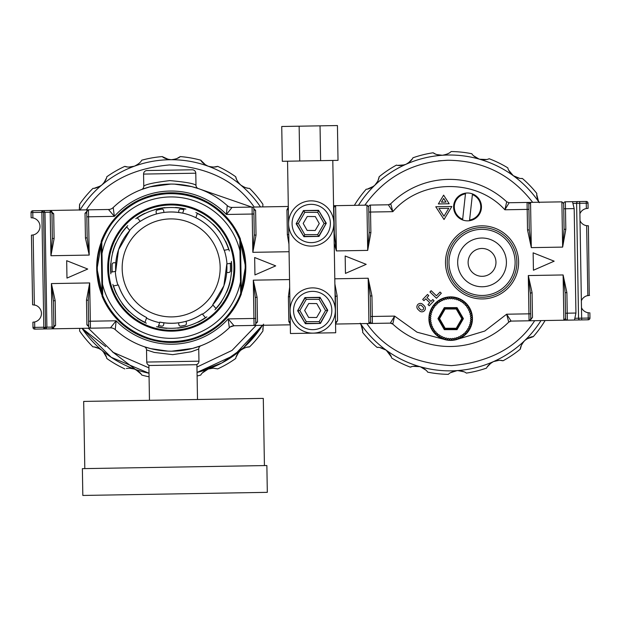 <?xml version="1.0" encoding="UTF-8"?>
<svg xmlns="http://www.w3.org/2000/svg" width="621" height="621" viewBox="0 0 621 621"><rect width="100%" height="100%" fill="white"/><g stroke="black" fill="none" stroke-linecap="round" stroke-linejoin="round"><path stroke-width="0.93" d="M113.177 207.561A83.556 83.556 0 0 1 113.201 207.538A83.556 83.556 0 0 1 227.263 205.613A6.963 6.963 0 0 0 232.044 207.414L226.401 214.47L227.263 205.613A83.556 83.556 0 0 0 191.229 186.494L191.175 186.479A6.963 6.963 0 0 0 191.206 186.486A3.485 3.485 0 0 1 191.229 186.494L191.229 186.494A83.556 83.556 0 0 1 198.34 188.582A3.485 3.485 0 0 0 198.34 188.582A83.556 83.556 0 0 1 227.263 205.613A83.556 83.556 0 0 1 227.278 205.636M229.343 327.694A83.556 83.556 0 0 1 229.32 327.717A83.556 83.556 0 0 1 193.946 348.047L193.946 348.047A83.556 83.556 0 0 0 229.32 327.717A83.556 83.556 0 0 1 115.258 329.642A6.963 6.963 0 0 0 110.476 327.849L84.712 328.284M149.296 348.249L149.296 348.249A83.556 83.556 0 0 1 115.234 329.619M85.45 238.053A1.739 0.66 179 0 0 87.181 237.362L89.214 255.084L85.45 238.053L85.03 213.244L88.454 209.828L108.481 209.494A6.963 6.963 0 0 0 113.201 207.538A83.556 83.556 0 0 1 148.566 187.216L148.59 187.208A6.963 6.963 0 0 0 148.621 187.2L148.566 187.216A3.485 3.485 0 0 1 148.59 187.208M43.548 212.11L41.871 212.359L41.848 210.612L42.43 210.713M31.05 212.537A1.739 1.739 0 0 1 32.758 210.767L32.789 212.506L31.05 212.537L31.135 217.761L32.882 217.909A8.702 8.702 0 0 1 33.169 234.963L31.43 235.165L32.602 304.787L35.576 305.253M150.274 365.482A3.485 3.485 0 0 1 146.735 362.059L198.953 361.181A3.485 3.485 0 0 1 196.733 364.48A3.485 3.485 0 0 0 198.953 361.181L198.743 349.033L191.144 351.789L172.754 354.653L154.225 352.418L146.533 349.91A3.485 3.485 0 0 0 144.188 346.681L144.181 346.673A83.556 83.556 0 0 1 115.258 329.642L115.258 329.642A6.963 6.963 89 0 0 110.476 327.849L52.156 328.827L53.872 327.057A1.739 1.739 0 0 1 52.156 328.827L52.133 327.088L46.909 327.182L44.976 212.304L43.586 210.589L50.161 210.472L53.701 213.771L54.12 238.58L50.93 255.728L52.366 237.952A1.739 0.66 179 0 0 54.12 238.58M146.991 170.542L169.618 170.162L146.991 170.542A3.485 3.485 0 0 0 143.567 174.082A3.485 3.485 0 0 1 146.991 170.542M169.618 170.162L192.246 169.781A3.485 3.485 0 0 1 195.786 173.205L143.567 174.082L143.769 186.23C145.283 184.429 153.954 182.551 169.789 180.602C185.695 182.023 194.427 183.599 195.988 185.345A3.485 3.485 0 0 0 198.332 188.582L191.742 186.618L174.648 184.142M53.437 301.301L53.872 327.057L52.133 327.088L51.396 283.58L55.168 300.611A1.739 0.66 -1 0 0 53.437 301.301L51.396 283.58L89.688 282.935L88.244 300.711L88.679 326.475L88.244 300.711A1.739 0.66 -1 0 0 86.498 300.083L89.688 282.935L90.332 321.22L116.119 320.785L115.258 329.642A6.963 6.963 0 0 0 110.476 327.849L116.119 320.785A76.593 76.593 0 0 0 228.163 318.899L234.039 325.769A6.963 6.963 0 0 0 229.32 327.717L228.163 318.899L253.942 318.464L253.298 280.172L257.071 297.211A1.739 0.66 -1 0 0 255.34 297.894L255.774 323.657L255.689 318.441L253.942 318.464L254.059 325.427L290.302 324.822M33.169 234.963L34.349 304.934A8.702 8.702 0 0 1 34.636 321.981L32.897 322.19L32.983 327.414L34.729 327.383L34.753 329.122L43.843 328.967L43.812 327.228L45.465 327.593M260.502 206.933A107.93 107.93 0 0 0 80.769 208.803A107.93 107.93 0 0 0 80.024 209.976A107.93 107.93 0 0 1 101.883 184.949L103.823 182.978M80.381 209.968L86.335 209.867C103.435 183.35 131.163 168.376 169.525 164.938C207.988 167.08 236.205 181.115 254.183 207.041L257.808 206.979M262.497 325.288A107.93 107.93 0 0 1 197.051 372.429L234.334 355.196L262.497 325.288L243.657 347.675L221.914 362.936L197.051 372.421M149.009 373.237A107.93 107.93 0 0 1 82.019 328.33L111.167 357.269L149.009 373.244M234.785 266.556A63.536 63.536 0 0 1 172.327 331.156A63.536 63.536 0 0 1 107.728 268.699A63.536 63.536 0 0 1 170.185 204.099A63.536 63.536 0 0 1 234.785 266.556M101.176 241.336A74.854 74.854 0 0 1 240.42 238.992L241.344 293.919A74.854 74.854 0 0 1 102.1 296.271L101.176 241.336L101.782 241.445A74.248 74.248 0 0 1 239.815 239.116L240.42 238.992M262.14 325.295L234.039 325.769A6.963 6.963 0 0 0 229.32 327.717L229.32 327.717A6.963 6.963 0 0 1 234.039 325.769L230.337 326.902M144.32 346.728L150.779 348.637L167.872 351.121M171.807 351.183L192.611 348.412L200.987 345.718A3.485 3.485 0 0 0 198.743 349.033M151.33 348.777L151.291 348.769A3.485 3.485 0 0 1 151.291 348.769L151.338 348.777A6.963 6.963 0 0 0 151.307 348.769A83.556 83.556 0 0 0 193.915 348.055L193.946 348.047M46.886 328.92L43.843 328.967L45.496 327.205L46.909 327.182L45.581 328.944L52.156 328.827L55.579 325.42A1.739 1.615 -1 0 0 53.872 327.057M254.183 207.041L288.307 206.467M87.46 210.162L88.454 209.828L86.746 211.598L86.831 216.822L86.746 211.598A1.739 1.739 0 0 1 88.454 209.828L86.335 209.867M198.2 188.536L198.332 188.582A3.485 3.485 0 0 1 195.988 185.345L195.786 173.205A3.485 3.485 0 0 0 192.246 169.781L189.475 169.828M34.388 234.598L33.689 234.831M45.496 327.205L43.563 212.328L41.848 210.612L32.758 210.767M34.753 329.122A1.739 1.739 0 0 1 32.983 327.414A1.739 1.739 0 0 0 33.813 328.866M41.848 210.612L43.586 210.589M232.044 207.414A6.963 6.963 0 0 1 227.263 205.613A83.556 83.556 0 0 0 113.201 207.538A83.556 83.556 0 0 1 148.566 187.216A83.556 83.556 0 0 0 113.201 207.538L113.201 207.538A6.963 6.963 0 0 1 108.481 209.494A6.963 6.963 0 0 0 113.201 207.538A83.556 83.556 0 0 1 227.263 205.613L227.263 205.613A6.963 6.963 89 0 0 232.044 207.414A6.963 6.963 0 0 1 227.263 205.613A6.963 6.963 0 0 0 232.044 207.414L252.072 207.072L252.188 214.035L253.927 214.004L253.842 208.788L254.268 234.552A1.739 0.66 179 0 0 256.023 235.173L252.832 252.328L252.188 214.035L226.401 214.47A76.593 76.593 0 0 0 114.357 216.356L108.481 209.494A6.963 6.963 89 0 0 113.201 207.538L114.357 216.356L88.57 216.791L88.454 209.828L50.161 210.472A1.739 1.739 0 0 1 51.931 212.188L52.366 237.952M43.843 328.967L45.581 328.944M170.713 184.072L149.909 186.843L141.534 189.537A3.485 3.485 0 0 0 143.769 186.23A3.485 3.485 0 0 1 141.534 189.537M241.344 293.919L240.731 293.818A74.248 74.248 0 0 1 102.706 296.139L97.023 268.885L101.782 241.445L102.706 296.139L102.1 296.271M151.291 348.769A83.556 83.556 0 0 1 115.258 329.642L115.258 329.642A6.963 6.963 0 0 0 110.476 327.849A6.963 6.963 0 0 1 115.258 329.642A83.556 83.556 0 0 0 151.291 348.769A83.556 83.556 0 0 1 115.258 329.642M239.947 250.876L239.815 239.116L245.489 266.378L240.731 293.811L239.947 250.876A70.701 70.701 0 0 0 102.046 253.205M240.474 282.058A70.701 70.701 0 0 1 102.566 284.379M253.073 207.375L252.072 207.072A1.739 1.739 0 0 1 253.842 208.788L255.604 210.364L256.023 235.173M288.944 244.115L287.352 234.645A1.739 0.66 179 0 0 288.781 234.342M287.352 234.645L286.933 209.836L288.323 207.103M257.071 297.211L257.49 322.02L255.774 323.657A1.739 1.739 0 0 1 254.059 325.427L255.06 325.094M290.294 324.178L288.819 321.492L288.4 296.683L289.665 287.166M88.593 321.251L90.332 321.22L90.449 328.183A1.739 1.739 0 0 1 88.679 326.475L86.909 324.892L86.498 300.083M87.181 237.362L86.831 216.822L88.57 216.791L89.214 255.084L50.93 255.728L50.161 210.472L51.17 210.775M43.563 212.328L51.931 212.188L50.161 210.472M255.34 297.894L253.298 280.172L289.541 279.566M289.068 251.715L252.832 252.328L254.268 234.552M51.931 212.188A1.739 1.615 179 0 0 53.701 213.771M253.842 208.788A1.739 1.615 179 0 0 255.604 210.364M257.49 322.02A1.739 1.615 -1 0 0 255.774 323.657M289.836 296.939A1.739 0.66 -1 0 0 288.4 296.683M290.255 322.159A1.739 1.615 -1 0 0 288.819 321.492M88.679 326.475A1.739 1.615 -1 0 0 86.909 324.892M85.03 213.244A1.739 1.615 179 0 0 86.746 211.598M286.933 209.836A1.739 1.615 179 0 0 288.354 209.122M143.661 346.495L144.188 346.681A3.485 3.485 0 0 1 146.533 349.91L146.735 362.059M66.68 260.688L66.975 278.092L87.716 269.04L66.68 260.688M275.693 265.873L254.657 257.521L254.952 274.924L275.693 265.873M198.953 361.181A3.485 3.485 0 0 1 196.733 364.48L196.741 364.698M84.805 468.607L83.68 401.422L263.296 398.395L264.43 465.579M266.867 465.54L267.317 492.344L82.826 495.449L82.376 468.645L266.867 465.54M197.509 399.505L196.919 364.69L148.885 365.505L149.467 400.312M134.346 369.045L129.37 368.168L134.346 369.045C138.32 371.016 140.788 373.019 141.735 375.053A111.407 111.407 0 0 0 149.071 376.807A111.407 111.407 0 0 1 141.735 375.053M140.99 373.966L135.852 369.697M200.777 375.053A111.407 111.407 0 0 1 197.113 376A111.407 111.407 0 0 0 200.777 375.053C201.732 373.019 204.2 371.016 208.175 369.045L213.15 368.168L217.699 368.897A111.407 111.407 0 0 0 235.739 358.48C235.941 356.237 237.571 353.512 240.63 350.306C244.325 347.845 247.29 346.712 249.533 346.906L246.894 347.232M128.811 167.08L134.346 166.211C130.037 167.259 126.863 167.313 124.821 166.358L127.414 166.956M103.854 182.939L106.424 178.149M176.744 158.627L180.261 156.585C178.662 158.176 175.658 159.217 171.256 159.706A107.93 107.93 0 0 0 134.346 166.211C138.32 164.247 140.788 162.244 141.735 160.202A111.407 111.407 0 0 1 162.26 156.585L168.462 159.434M213.694 167.08L217.699 166.358C215.65 167.313 212.475 167.259 208.175 166.211A107.93 107.93 0 0 0 171.256 159.706C166.863 159.217 163.859 158.176 162.26 156.585A111.407 111.407 0 0 0 141.735 160.202M106.781 176.775A111.407 111.407 0 0 1 124.821 166.358A111.407 111.407 0 0 0 106.781 176.775C106.579 179.019 104.949 181.743 101.883 184.949C98.196 187.41 95.223 188.543 92.987 188.349A111.407 111.407 0 0 0 79.597 204.309L79.286 209.983L79.729 207.065M94.369 188.241L100.478 185.997M79.721 205.598L79.597 204.309A111.407 111.407 0 0 1 92.987 188.349M92.987 346.906A111.407 111.407 0 0 1 79.597 330.946L79.736 328.369L79.597 330.946A111.407 111.407 0 0 0 92.987 346.906C95.23 346.712 98.196 347.845 101.883 350.306L99.608 348.738M99.562 348.715L94.392 347.023M106.432 357.137L103.156 351.509M126.358 368.486L129.37 368.168L126.42 368.47M101.883 350.306C104.949 353.52 106.579 356.244 106.781 358.48A111.407 111.407 0 0 0 124.821 368.897A111.407 111.407 0 0 1 106.781 358.48M213.15 368.168L208.175 369.045L202.415 372.903M238.666 352.317L236.104 357.091M245.536 347.597L243.013 348.684M242.935 348.723L241.111 349.926M263.56 324.162L262.792 329.541M262.924 330.946A111.407 111.407 0 0 1 249.533 346.906A111.407 111.407 0 0 0 262.924 330.946L263.226 325.272M242.958 186.548L245.536 187.658M245.559 187.666L248.097 188.233M262.784 206.894L262.924 204.309A111.407 111.407 0 0 0 249.533 188.349C247.29 188.543 244.325 187.41 240.63 184.949C237.571 181.743 235.941 179.019 235.739 176.775L236.523 179.322M237.113 180.595L238.627 182.9M238.674 182.954L240.63 184.949M205.636 165L200.777 160.202A111.407 111.407 0 0 0 180.261 156.585A111.407 111.407 0 0 1 200.777 160.202C201.74 162.252 204.2 164.255 208.175 166.211L210.892 166.909M217.699 166.358A111.407 111.407 0 0 1 235.739 176.775A111.407 111.407 0 0 0 217.699 166.358M171.256 159.706L174.059 159.434M163.928 212.444L163.672 210.612A1.739 1.739 0 0 0 161.662 209.137A59.189 59.189 0 0 0 157.439 209.991A1.739 1.739 0 0 0 156.119 211.932L156.407 213.981M183.878 209.719A59.189 59.189 0 0 0 180.858 209.137A1.739 1.739 0 0 0 178.848 210.612L178.592 212.444M171.256 204.961A62.667 62.667 0 0 1 233.923 267.628A62.667 62.667 0 0 1 171.256 330.294A62.667 62.667 0 0 1 108.59 267.628A62.667 62.667 0 0 1 171.256 204.961M112.58 271.905A1.739 1.739 0 0 1 112.16 270.857A59.189 59.189 0 0 1 112.16 264.399A1.739 1.739 0 0 1 113.899 262.753L115.801 262.753M229.933 263.358A1.739 1.739 0 0 1 230.36 264.399A59.189 59.189 0 0 1 230.36 270.857A1.739 1.739 0 0 1 228.621 272.503L226.712 272.503M158.642 325.544A59.189 59.189 0 0 0 161.662 326.118A1.739 1.739 0 0 0 163.672 324.643L163.928 322.811M178.592 322.811L178.848 324.643A1.739 1.739 0 0 0 180.858 326.118A59.189 59.189 0 0 0 185.081 325.264A1.739 1.739 0 0 0 186.401 323.331L186.114 321.282M231.369 263.079L226.805 263.964A55.665 55.665 0 0 1 212.724 304.771L215.922 308.458A60.4 60.4 0 0 0 231.369 263.079L226.805 263.964L223.886 285.792L212.724 304.771L215.922 308.458M197.315 213.461L195.856 217.692A55.665 55.665 0 0 1 224.158 250.294L228.66 249.417A60.4 60.4 0 0 0 197.315 213.461L195.856 217.692C209.665 224.748 219.097 235.615 224.158 250.294L228.66 249.417M137.303 217.893L140.307 221.355A55.665 55.665 0 0 1 182.69 213.15L184.15 208.92A60.4 60.4 0 0 0 137.303 217.893L140.307 221.355C153.325 212.933 167.453 210.193 182.69 213.15L184.15 208.92M110.918 272.223L115.708 271.299A55.665 55.665 0 0 1 129.797 230.484L126.746 226.975A60.4 60.4 0 0 0 110.918 272.223L115.708 271.299L118.541 249.743L129.797 230.484L126.746 226.975M226.642 292.274A60.594 60.594 0 0 0 230.003 282.384M231.633 271.843A60.594 60.594 0 0 0 231.408 261.402M229.351 250.977A60.594 60.594 0 0 0 225.578 241.235M220.09 232.161A60.594 60.594 0 0 0 213.228 224.29M204.992 217.629A60.594 60.594 0 0 0 195.863 212.568M185.858 209.114A60.594 60.594 0 0 0 175.549 207.468M164.961 207.624A60.594 60.594 0 0 0 154.699 209.588M144.786 213.352A60.594 60.594 0 0 0 135.813 218.693M127.755 225.625A60.594 60.594 0 0 0 121.142 233.706M115.917 243.005A60.594 60.594 0 0 0 112.463 252.863M205.442 317.634L202.205 313.9C189.195 322.33 175.068 325.07 159.822 322.113L158.176 326.887A60.4 60.4 0 0 0 205.442 317.634L202.205 313.9A55.665 55.665 0 0 1 159.822 322.113M145.011 322.346L146.657 317.572C132.855 310.508 123.416 299.648 118.363 284.969L113.511 285.908A60.4 60.4 0 0 0 145.011 322.346L146.657 317.572A55.665 55.665 0 0 1 118.363 284.969L113.511 285.908M110.732 263.42A60.594 60.594 0 0 0 110.864 273.861M112.859 284.402A60.594 60.594 0 0 0 116.562 294.175M122.065 303.413A60.594 60.594 0 0 0 128.889 311.323M137.249 318.123A60.594 60.594 0 0 0 146.377 323.199M156.57 326.716A60.594 60.594 0 0 0 166.886 328.346M177.66 328.152A60.594 60.594 0 0 0 187.907 326.141M197.944 322.26A60.594 60.594 0 0 0 206.878 316.857M214.951 309.794A60.594 60.594 0 0 0 221.495 301.651M195.856 217.692L195.856 217.692A55.96 55.96 0 0 0 182.69 213.143M146.471 318.123A55.96 55.96 0 0 0 159.636 322.664L158.176 326.887M462.591 219.943A13.926 13.926 0 0 0 481.376 208.454A13.926 13.926 0 0 0 465.548 193.139A13.926 13.926 0 0 0 462.591 219.943L462.668 219.229A13.227 13.227 0 0 1 465.471 193.861L465.548 193.139M465.471 193.861L462.668 219.229M472.472 193.907L472.395 194.621A13.227 13.227 0 0 1 469.592 219.997L469.507 220.711M469.592 219.997L472.395 194.621M443.891 339.307L417.04 332.196L394.599 316.097L370.558 316.5L370.209 295.961L368.175 278.239L371.948 295.93L372.414 323.432L368.936 323.494L370.644 321.725L370.558 316.5L370.644 321.725A1.739 1.739 0 0 0 372.414 323.432L390.345 323.13L394.599 316.097L392.775 324.069A83.556 83.556 0 0 0 508.731 322.113L506.643 314.21L511.13 321.096L529.061 320.793L532.484 317.385L532.065 292.576L528.3 275.545L563.107 274.956L566.888 292.646L567.237 313.186L575.939 313.038L574.177 208.609L565.475 208.757L565.824 229.296L562.642 247.104L564.078 229.328L563.651 203.564L563.736 208.788L565.475 208.757L565.358 201.794L586.247 201.445L565.358 201.794A1.739 1.739 0 0 0 563.651 203.564L561.881 201.856L509.135 202.741L504.881 209.782C475.997 178.041 420.634 178.972 392.837 211.668L388.35 204.775L370.419 205.077L370.884 232.58L367.702 250.395L369.146 232.611L368.711 206.847L368.796 212.071L392.837 211.668L390.749 203.766L388.35 204.775L370.419 205.077A1.739 1.739 0 0 0 368.711 206.847L366.941 205.14L333.562 205.698L335.612 205.667L333.896 207.437L334.331 233.201L336.372 250.923L334.199 243.308M358.503 205.279A107.93 107.93 0 0 1 538.981 202.236M538.624 202.244L532.671 202.345C511.238 174.664 483.014 160.637 448.013 160.249C483.014 160.637 511.238 174.664 532.671 202.345M586.969 295.751L589.57 295.41L587.831 295.549L586.651 225.695L585.106 225.314L586.651 225.695A8.702 8.702 0 0 1 580.014 220.688L581.365 300.774A8.702 8.702 0 0 1 587.831 295.549L586.465 295.922M586.651 225.695L588.398 225.772L589.259 295.41M445.498 263.009A36.554 36.554 0 0 1 481.43 225.842A36.554 36.554 0 0 1 518.597 261.775A36.554 36.554 0 0 1 482.664 298.942A36.554 36.554 0 0 1 445.498 263.009A36.554 36.554 0 0 0 482.664 298.942A36.554 36.554 0 0 0 518.597 261.775M421.907 310.096A1.739 1.739 0 0 0 423.087 307.108L421.566 305.633A1.739 1.739 0 0 0 419.097 305.672A1.739 1.739 0 0 0 419.144 308.132L420.665 309.607A1.739 1.739 0 0 0 421.907 310.096M420.293 303.405A3.485 3.485 0 0 0 417.933 309.382L419.454 310.857A3.485 3.485 0 0 0 424.376 310.772A3.485 3.485 0 0 0 424.298 305.85L422.769 304.383A3.485 3.485 0 0 0 420.293 303.405M540.976 320.591A107.93 107.93 0 0 1 360.498 323.634M579.898 213.748A8.702 8.702 0 0 1 586.364 208.524L586.271 203.183L579.719 203.292L580.014 220.688M587.792 208.384L586.364 208.524L587.792 208.384M588.087 225.788L587.528 225.78M588.118 312.72A8.702 8.702 0 0 1 581.481 307.713L581.66 318.169L588.211 318.061L588.118 312.72L589.003 312.805M581.365 300.774L581.481 307.713M589.865 312.798L589.95 318.03A1.739 1.739 0 0 1 588.242 319.799L529.061 320.793A1.739 1.739 0 0 0 530.769 319.023L530.342 293.259L528.3 275.545L528.945 313.83L506.643 314.21L484.76 331.055L458.158 339.066M528.921 209.37L527.182 209.401L527.066 202.438A1.739 1.739 0 0 1 528.836 204.154A1.739 1.739 0 0 0 527.066 202.438L530.551 202.384L528.836 204.154L528.921 209.37L529.271 229.917L531.312 247.632L527.532 229.941L527.182 209.401L504.881 209.782L506.705 201.809A83.556 83.556 0 0 0 390.749 203.766A3.485 3.485 0 0 1 389.646 204.503M390.345 323.13A3.485 3.485 0 0 1 392.775 324.069L390.345 323.13L335.557 324.053M335.441 317.09L335.402 296.551L337.133 295.86L334.882 283.976M335.55 323.758L337.545 320.669L337.133 295.86M335.402 296.551L334.991 290.589M527.066 202.438L509.135 202.741L506.705 201.809M575.939 313.038L574.844 318.286L578.547 318.224L576.606 203.346L572.911 203.409L574.177 208.609M530.342 293.259L532.065 292.576M366.817 323.525C384.795 349.452 413.012 363.487 451.475 365.629C489.837 362.19 517.565 347.217 534.665 320.7L529.061 320.793L528.945 313.83L530.683 313.807M563.868 320.211L563.107 274.956L565.149 292.677L565.498 313.217L565.584 318.441L563.868 320.211L574.518 320.032L574.844 318.286L574.518 320.032M508.731 322.113L511.13 321.096A3.485 3.485 0 0 0 509.833 321.375M335.837 322.307L335.542 323.308A1.739 1.739 0 0 0 335.837 322.307L337.545 320.669M529.829 320.599L529.061 320.793L530.505 319.986L532.484 317.385M588.017 203.152L586.271 203.183L586.247 201.445A1.739 1.739 0 0 1 588.017 203.152L588.103 208.384M428.777 295.658L427.527 294.447L422.691 299.454L423.941 300.665L425.758 298.786L429.779 302.683L427.97 304.562L429.22 305.773L434.056 300.766L432.806 299.555L430.99 301.433L426.969 297.537L428.777 295.658M436.478 298.259L441.321 293.252L440.064 292.049L436.439 295.798L431.16 290.698L429.949 291.948L436.478 298.259M554.173 261.177L533.136 252.825L533.431 270.236L554.173 261.177M366.196 264.344L345.167 255.992L345.455 273.403L366.196 264.344M438.364 203.936L449.169 203.75L443.619 195.141L438.364 203.936M441.461 202.143L446.01 202.066L443.673 198.441L441.461 202.143M451.855 206.49L435.771 206.762L444.031 219.508L451.855 206.49M438.938 208.454L443.976 216.224L448.75 208.283L438.938 208.454M572.911 203.409L572.523 201.678M564.078 229.328L565.824 229.296M563.651 203.564A1.739 1.739 0 0 1 565.358 201.794M529.271 229.917L527.532 229.941M565.584 318.441A1.739 1.739 0 0 0 567.353 320.149A1.739 1.739 0 0 1 565.584 318.441A1.739 1.739 0 0 0 567.353 320.149L567.237 313.186L565.498 313.217M565.149 292.677L566.888 292.646M370.209 295.961L371.948 295.93M369.146 232.611L370.884 232.58M368.711 206.847A1.739 1.739 0 0 1 370.419 205.077M333.896 207.437A1.739 1.739 0 0 0 333.578 206.451A1.739 1.739 0 0 1 333.896 207.437M484.722 238.169A24.374 24.374 0 0 1 506.27 265.074A24.374 24.374 0 0 1 479.365 286.615A24.374 24.374 0 0 1 457.824 259.718A24.374 24.374 0 0 1 484.722 238.169A24.374 24.374 0 0 1 506.27 265.074A24.374 24.374 0 0 1 479.365 286.615A24.374 24.374 0 0 1 457.824 259.718A24.374 24.374 0 0 1 484.722 238.169M485.676 229.522A33.076 33.076 0 0 1 514.918 266.029A33.076 33.076 0 0 1 478.411 295.27A33.076 33.076 0 0 1 449.169 258.763A33.076 33.076 0 0 1 485.676 229.522M539.292 202.694C537.235 198.759 536.42 195.693 536.847 193.48A111.407 111.407 0 0 0 522.393 178.475C520.173 178.825 517.13 177.901 513.28 175.696C510.004 172.708 508.188 170.1 507.838 167.88A111.407 111.407 0 0 0 489.123 158.72C487.151 159.814 483.984 159.977 479.614 159.224C475.507 157.54 472.915 155.708 471.828 153.736A111.407 111.407 0 0 0 451.11 151.54C449.627 153.232 446.701 154.474 442.338 155.266C437.906 155.079 434.84 154.249 433.147 152.774A111.407 111.407 0 0 0 412.926 157.788C412.111 159.892 409.79 162.058 405.963 164.293A107.93 107.93 0 0 0 374.859 185.213L377.84 181.122L374.859 185.213C371.342 187.922 368.463 189.258 366.211 189.211A111.407 111.407 0 0 0 354.374 205.349A111.407 111.407 0 0 1 366.211 189.211A111.407 111.407 0 0 0 354.374 205.349A111.407 111.407 0 0 1 366.211 189.211M367.523 189.025L373.617 186.277M536.808 194.808L538.492 201.367M508.77 170.317L513.28 175.696L519.567 178.305M521.027 178.468L522.393 178.475A111.407 111.407 0 0 1 536.847 193.48A111.407 111.407 0 0 0 522.393 178.475A111.407 111.407 0 0 1 536.847 193.48M513.28 175.696A107.93 107.93 0 0 0 479.614 159.224L486.538 159.504M473.637 155.809L478.985 159.03M412.926 157.788A111.407 111.407 0 0 1 433.147 152.774A111.407 111.407 0 0 0 412.926 157.788A111.407 111.407 0 0 1 433.147 152.774L435.468 154.062M436.78 154.567L442.338 155.266A107.93 107.93 0 0 0 405.963 164.293L408.37 162.935M408.416 162.904L412.204 159.007M405.963 164.293C401.733 165.628 398.566 165.9 396.47 165.093A111.407 111.407 0 0 0 379.183 176.721A111.407 111.407 0 0 1 396.47 165.093A111.407 111.407 0 0 0 379.183 176.721L377.84 181.122L378.864 178.351M397.828 165.372L404.318 164.899M378.88 178.281L379.105 177.202M379.105 177.195L379.183 176.721A111.407 111.407 0 0 1 396.47 165.093M362.672 331.009L361.034 324.604M378.383 347.403L377.087 347.395C379.315 347.046 382.35 347.977 386.2 350.174L379.842 347.558M360.196 323.184C362.253 327.12 363.06 330.186 362.633 332.39A111.407 111.407 0 0 0 377.087 347.395A111.407 111.407 0 0 1 362.633 332.39M391.222 356.741L386.2 350.174C389.476 353.17 391.292 355.779 391.641 357.999A111.407 111.407 0 0 0 410.357 367.151C412.328 366.064 415.496 365.893 419.874 366.646L413.074 366.343M411.638 366.7L410.357 367.151A111.407 111.407 0 0 1 391.641 357.999M425.952 370.163L420.564 366.871M386.2 350.174A107.93 107.93 0 0 0 419.874 366.646C423.972 368.338 426.565 370.17 427.659 372.134A111.407 111.407 0 0 0 448.378 374.339C449.852 372.639 452.779 371.397 457.141 370.613L450.535 372.716M463.926 371.777L457.793 370.582M491.071 362.975L487.291 366.848M419.874 366.646A107.93 107.93 0 0 0 457.141 370.613C461.574 370.799 464.64 371.63 466.34 373.105A111.407 111.407 0 0 0 486.561 368.09C487.369 365.986 489.69 363.821 493.524 361.585C497.755 360.242 500.914 359.978 503.018 360.785L500.386 360.366M498.989 360.343L493.524 361.585A107.93 107.93 0 0 0 524.621 340.665L522.797 342.8M521.415 345.245L520.305 349.157A111.407 111.407 0 0 1 503.018 360.785A111.407 111.407 0 0 0 520.305 349.157C520.351 346.891 521.787 344.065 524.621 340.665C528.129 337.956 531.009 336.629 533.268 336.66L526.825 338.919M545.114 320.521A111.407 111.407 0 0 1 533.268 336.66A111.407 111.407 0 0 0 545.114 320.521M332.802 160.451L335.324 310.135A22.628 22.628 0 0 1 313.077 333.143A22.628 22.628 0 0 1 290.069 310.896L288.602 223.87A22.628 22.628 0 0 0 311.61 246.11A22.628 22.628 0 0 0 333.857 223.11A22.628 22.628 0 0 1 311.61 246.11A22.628 22.628 0 0 1 288.602 223.87L287.546 161.212M335.324 310.135A22.628 22.628 0 0 0 312.316 287.888A22.628 22.628 0 0 0 290.069 310.896A22.628 22.628 0 0 1 312.316 287.888A22.628 22.628 0 0 1 335.324 310.135L335.705 332.755L313.077 333.143L290.449 333.524L290.069 310.896A22.628 22.628 0 0 1 312.316 287.888A22.628 22.628 0 0 1 335.324 310.135M320.615 160.653L282.322 161.297L281.74 126.49L299.143 126.195L337.436 125.551L338.018 160.358L320.615 160.653L320.032 125.846M303.475 210.558L296.155 223.739L303.91 236.671L318.984 236.415L326.304 223.234L318.542 210.309L303.475 210.558M304.934 297.583L297.622 310.764L305.377 323.696L320.452 323.44L327.772 310.259L320.009 297.335L304.934 297.583M288.602 223.87A22.628 22.628 0 0 1 310.849 200.862A22.628 22.628 0 0 1 333.857 223.11A22.628 22.628 0 0 0 310.849 200.862A22.628 22.628 0 0 0 288.602 223.87M326.103 223.49L318.666 236.368L303.793 236.368L296.357 223.49L303.793 210.604L318.666 210.604L326.103 223.49L324.092 223.49L317.657 212.343L318.666 210.604M315.305 216.558L307.263 216.496L303.188 223.428L307.154 230.422L315.196 230.484L319.272 223.552L315.305 216.558M317.657 212.343L304.795 212.343L303.793 210.604M318.666 236.368L317.657 234.629L324.092 223.49M304.795 212.343L298.367 223.49L296.357 223.49M303.793 236.368L304.795 234.629L317.657 234.629M327.57 310.516L320.133 323.394L305.26 323.394L297.824 310.516L305.26 297.63L320.133 297.63L327.57 310.516L325.559 310.516L319.124 299.369L320.133 297.63M316.764 303.584L308.73 303.522L304.655 310.453L308.621 317.447L316.663 317.51L320.731 310.578L316.764 303.584M319.124 299.369L306.262 299.369L305.26 297.63M320.133 323.394L319.124 321.655L325.559 310.516M306.262 299.369L299.827 310.516L297.824 310.516M305.26 323.394L306.262 321.655L319.124 321.655M450.683 297.149A21.487 21.487 0 0 0 429.196 318.635A21.487 21.487 0 0 0 450.683 340.122A21.487 21.487 0 0 0 472.162 318.635A21.487 21.487 0 0 0 450.683 297.149M450.683 296.877A21.758 21.758 0 0 0 428.917 318.635A21.758 21.758 0 0 0 450.683 340.393A21.758 21.758 0 0 0 472.441 318.635A21.758 21.758 0 0 0 450.683 296.877M471.199 317.176A0.699 0.699 0 0 1 470.446 316.524A0.699 0.699 0 0 1 471.06 315.794A20.571 20.571 0 0 0 470.935 315.041A0.699 0.699 0 0 1 470.113 314.436A0.699 0.699 0 0 1 470.648 313.675A20.571 20.571 0 0 0 470.446 312.945A0.699 0.699 0 0 1 469.561 312.394A0.699 0.699 0 0 1 470.019 311.618A20.571 20.571 0 0 0 469.748 310.904A0.699 0.699 0 0 1 468.793 310.415A0.699 0.699 0 0 1 469.181 309.638A20.571 20.571 0 0 0 468.832 308.955A0.699 0.699 0 0 1 467.83 308.536A0.699 0.699 0 0 1 468.141 307.752A20.571 20.571 0 0 0 467.722 307.108A0.699 0.699 0 0 1 466.666 306.758A0.699 0.699 0 0 1 466.907 305.982A20.571 20.571 0 0 0 466.425 305.392A0.699 0.699 0 0 1 465.323 305.121A0.699 0.699 0 0 1 465.494 304.36A20.571 20.571 0 0 0 464.958 303.816A0.699 0.699 0 0 1 463.809 303.63A0.699 0.699 0 0 1 463.918 302.885A20.571 20.571 0 0 0 463.328 302.411A0.699 0.699 0 0 1 462.156 302.311A0.699 0.699 0 0 1 462.203 301.589A20.571 20.571 0 0 0 461.566 301.177A0.699 0.699 0 0 1 460.968 301.511A0.699 0.699 0 0 1 460.355 300.479A20.571 20.571 0 0 0 459.68 300.129A0.699 0.699 0 0 1 459.051 300.533A0.699 0.699 0 0 1 458.407 299.57A20.571 20.571 0 0 0 457.693 299.291A0.699 0.699 0 0 1 457.04 299.764A0.699 0.699 0 0 1 456.373 298.864A20.571 20.571 0 0 0 455.635 298.662A0.699 0.699 0 0 1 454.96 299.206A0.699 0.699 0 0 1 454.277 298.375A20.571 20.571 0 0 0 453.524 298.259A0.699 0.699 0 0 1 452.833 298.872A0.699 0.699 0 0 1 452.135 298.111A20.571 20.571 0 0 0 451.374 298.072A0.699 0.699 0 0 1 450.683 298.755A0.699 0.699 0 0 1 449.984 298.072A20.571 20.571 0 0 0 449.224 298.111A0.699 0.699 0 0 1 448.533 298.872A0.699 0.699 0 0 1 447.842 298.259A20.571 20.571 0 0 0 447.081 298.375A0.699 0.699 0 0 1 446.406 299.206A0.699 0.699 0 0 1 445.723 298.662A20.571 20.571 0 0 0 444.985 298.864A0.699 0.699 0 0 1 444.325 299.764A0.699 0.699 0 0 1 443.666 299.291A20.571 20.571 0 0 0 442.952 299.57A0.699 0.699 0 0 1 442.315 300.533A0.699 0.699 0 0 1 441.678 300.129A20.571 20.571 0 0 0 441.003 300.479A0.699 0.699 0 0 1 440.39 301.511A0.699 0.699 0 0 1 439.8 301.177A20.571 20.571 0 0 0 439.156 301.589A0.699 0.699 0 0 1 438.589 302.683A0.699 0.699 0 0 1 438.03 302.411A20.571 20.571 0 0 0 437.44 302.885A0.699 0.699 0 0 1 436.912 304.042A0.699 0.699 0 0 1 436.408 303.816A20.571 20.571 0 0 0 435.864 304.36A0.699 0.699 0 0 1 435.391 305.563A0.699 0.699 0 0 1 434.933 305.392A20.571 20.571 0 0 0 434.452 305.982A0.699 0.699 0 0 1 434.032 307.24A0.699 0.699 0 0 1 433.637 307.108A20.571 20.571 0 0 0 433.217 307.752A0.699 0.699 0 0 1 432.86 309.041A0.699 0.699 0 0 1 432.527 308.955A20.571 20.571 0 0 0 432.177 309.638A0.699 0.699 0 0 1 431.882 310.958A0.699 0.699 0 0 1 431.611 310.904A20.571 20.571 0 0 0 431.339 311.618A0.699 0.699 0 0 1 431.114 312.968A0.699 0.699 0 0 1 430.912 312.945A20.571 20.571 0 0 0 430.71 313.675A0.699 0.699 0 0 1 430.555 315.049A0.699 0.699 0 0 1 430.423 315.041A20.571 20.571 0 0 0 430.306 315.794A0.699 0.699 0 0 1 430.912 316.524A0.699 0.699 0 0 1 430.159 317.176A20.571 20.571 0 0 0 430.12 317.936A0.699 0.699 0 0 1 430.803 318.635A0.699 0.699 0 0 1 430.12 319.326A20.571 20.571 0 0 0 430.159 320.094A0.699 0.699 0 0 1 430.912 320.715A0.699 0.699 0 0 1 430.306 321.476A20.571 20.571 0 0 0 430.423 322.229A0.699 0.699 0 0 1 431.238 322.765A0.699 0.699 0 0 1 430.71 323.588A20.571 20.571 0 0 0 430.912 324.325A0.699 0.699 0 0 1 431.774 324.775A0.699 0.699 0 0 1 431.339 325.652A20.571 20.571 0 0 0 431.611 326.359A0.699 0.699 0 0 1 432.519 326.716A0.699 0.699 0 0 1 432.177 327.632A20.571 20.571 0 0 0 432.527 328.315A0.699 0.699 0 0 1 433.466 328.571A0.699 0.699 0 0 1 433.217 329.518A20.571 20.571 0 0 0 433.637 330.155A0.699 0.699 0 0 1 434.599 330.318A0.699 0.699 0 0 1 434.452 331.28A20.571 20.571 0 0 0 434.933 331.878A0.699 0.699 0 0 1 435.911 331.932A0.699 0.699 0 0 1 435.864 332.91A20.571 20.571 0 0 0 436.408 333.446A0.699 0.699 0 0 1 437.378 333.407A0.699 0.699 0 0 1 437.44 334.377A20.571 20.571 0 0 0 438.03 334.859A0.699 0.699 0 0 1 438.993 334.719A0.699 0.699 0 0 1 439.156 335.682A20.571 20.571 0 0 0 439.8 336.093A0.699 0.699 0 0 1 440.739 335.852A0.699 0.699 0 0 1 441.003 336.792A20.571 20.571 0 0 0 441.678 337.133A0.699 0.699 0 0 1 442.594 336.792A0.699 0.699 0 0 1 442.952 337.7A20.571 20.571 0 0 0 443.666 337.971A0.699 0.699 0 0 1 444.535 337.537A0.699 0.699 0 0 1 444.985 338.406A20.571 20.571 0 0 0 445.723 338.6A0.699 0.699 0 0 1 446.546 338.08A0.699 0.699 0 0 1 447.081 338.895A20.571 20.571 0 0 0 447.842 339.012A0.699 0.699 0 0 1 448.603 338.406A0.699 0.699 0 0 1 449.224 339.159A20.571 20.571 0 0 0 449.984 339.198A0.699 0.699 0 0 1 450.683 338.515A0.699 0.699 0 0 1 451.374 339.198A20.571 20.571 0 0 0 452.135 339.159A0.699 0.699 0 0 1 452.756 338.406A0.699 0.699 0 0 1 453.524 339.012A20.571 20.571 0 0 0 454.277 338.895A0.699 0.699 0 0 1 454.813 338.08A0.699 0.699 0 0 1 455.635 338.6A20.571 20.571 0 0 0 456.373 338.406A0.699 0.699 0 0 1 456.823 337.537A0.699 0.699 0 0 1 457.693 337.971A20.571 20.571 0 0 0 458.407 337.7A0.699 0.699 0 0 1 458.764 336.792A0.699 0.699 0 0 1 459.68 337.133A20.571 20.571 0 0 0 460.355 336.792A0.699 0.699 0 0 1 460.619 335.852A0.699 0.699 0 0 1 461.566 336.093A20.571 20.571 0 0 0 462.203 335.682A0.699 0.699 0 0 1 462.366 334.719A0.699 0.699 0 0 1 463.328 334.859A20.571 20.571 0 0 0 463.918 334.377A0.699 0.699 0 0 1 463.98 333.407A0.699 0.699 0 0 1 464.958 333.446A20.571 20.571 0 0 0 465.494 332.91A0.699 0.699 0 0 1 465.455 331.932A0.699 0.699 0 0 1 466.425 331.878A20.571 20.571 0 0 0 466.907 331.28A0.699 0.699 0 0 1 466.759 330.318A0.699 0.699 0 0 1 467.722 330.155A20.571 20.571 0 0 0 468.141 329.518A0.699 0.699 0 0 1 467.892 328.571A0.699 0.699 0 0 1 468.832 328.315A20.571 20.571 0 0 0 469.181 327.632A0.699 0.699 0 0 1 468.839 326.716A0.699 0.699 0 0 1 469.748 326.359A20.571 20.571 0 0 0 470.019 325.652A0.699 0.699 0 0 1 469.585 324.775A0.699 0.699 0 0 1 470.446 324.325A20.571 20.571 0 0 0 470.648 323.588A0.699 0.699 0 0 1 470.12 322.765A0.699 0.699 0 0 1 470.935 322.229A20.571 20.571 0 0 0 471.06 321.476A0.699 0.699 0 0 1 470.446 320.715A0.699 0.699 0 0 1 471.199 320.094A20.571 20.571 0 0 0 471.238 319.326A0.699 0.699 0 0 1 470.555 318.635A0.699 0.699 0 0 1 471.238 317.936A20.571 20.571 0 0 0 471.199 317.176M457.04 307.612L463.406 318.635L457.04 329.658L456.645 328.959L462.606 318.635L456.645 308.311L444.714 308.311L438.752 318.635L444.714 328.959L456.645 328.959L456.241 328.268L461.799 318.635L456.241 309.002L445.117 309.002L444.318 307.612L457.04 307.612L456.241 309.002M445.117 309.002L439.559 318.635L437.952 318.635L444.318 307.612M463.406 318.635L461.799 318.635M439.559 318.635L445.117 328.268L444.318 329.658L437.952 318.635M172.506 341.861C125.155 344.399 85.69 294.051 99.476 248.664C108.465 210.923 150.282 185.663 187.876 195.266C225.897 203.02 252.506 243.999 244.123 281.887C236.725 328.734 179.259 356.827 137.746 333.881C102.706 317.222 86.715 271.059 103.955 236.29C122.384 192.588 184.918 179.127 219.702 211.365C256.752 240.979 252.724 304.818 212.242 329.534C180.424 351.742 132.397 342.792 110.717 310.609C87.491 279.528 94.873 231.237 126.335 208.516C163.02 178.46 224.616 195.708 240.35 240.451C255.433 276.205 236.663 321.305 200.668 335.798C157.843 356.167 102.193 324.628 97.66 277.416C91.605 239.093 120.66 199.815 159.085 194.389C205.551 184.903 251.994 228.893 245.054 275.809C241.724 314.467 204.092 345.61 165.489 341.651C118.099 339.695 83.579 285.846 101.588 241.965C114.109 205.24 158.122 184.041 194.645 197.16C240.172 210.441 260.75 271.012 232.728 309.274C211.753 341.923 163.936 351.921 131.636 330.419C90.627 306.588 85.201 242.85 121.6 212.436C149.801 185.788 198.619 187.565 224.802 216.201C258.887 249.176 248.842 312.355 206.211 333.135C172.436 352.231 125.473 338.779 106.928 304.694C81.762 264.492 106.688 205.582 153.061 195.646C190.437 185.221 232.797 209.564 242.609 247.104C257.381 292.173 219.034 343.374 171.629 341.876C132.847 343.017 97.575 309.219 97.07 270.414C93.554 223.118 143.071 182.628 188.73 195.468C235.204 204.938 260.719 263.591 235.957 304.049C214.222 346.2 150.841 354.824 118.634 320.001C90.596 293.182 89.921 244.332 117.198 216.737C148.427 181.037 212.025 187.899 234.924 229.428M102.706 296.139L97.023 268.877L101.782 241.445L97.023 268.885L102.706 296.139L97.023 268.877L101.782 241.445L97.023 268.885L102.706 296.139L97.023 268.877L101.782 241.445M239.815 239.124L245.497 266.378L240.731 293.811L245.489 266.378L239.815 239.116L245.497 266.378L240.731 293.818L245.489 266.378L239.815 239.116M256.178 325.396L232.068 350.399L196.958 367.065M148.924 367.873L113.278 352.402L88.329 328.222M234.039 325.769A6.963 6.963 0 0 0 229.32 327.717L229.32 327.717A83.556 83.556 0 0 1 172.669 351.175M34.636 321.981L34.729 327.383L43.812 327.228L41.871 212.359L32.789 212.506L32.882 217.909M55.168 300.611L55.579 325.42M113.201 207.538A6.963 6.963 0 0 1 108.481 209.494M195.786 173.205A3.485 3.485 0 0 0 192.246 169.781M144.165 346.673L144.188 346.681A3.485 3.485 0 0 1 146.533 349.91M134.346 166.211A107.93 107.93 0 0 0 101.883 184.949M235.739 358.48A111.407 111.407 0 0 1 217.699 368.897M240.63 350.306A107.93 107.93 0 0 0 252.165 339.058L262.636 325.062M249.533 188.349A111.407 111.407 0 0 1 262.924 204.309M124.844 251.916A48.997 48.997 0 0 1 187.146 221.581A48.997 48.997 0 0 1 217.482 283.89A48.997 48.997 0 0 1 155.18 314.226A48.997 48.997 0 0 1 124.844 251.916M224.274 250.271A55.96 55.96 0 0 1 226.983 263.933M129.68 230.352A55.96 55.96 0 0 1 140.237 221.27M212.987 305.082A55.96 55.96 0 0 1 202.516 314.257M117.897 285.055A55.96 55.96 0 0 1 115.312 271.377M516.858 261.806A34.815 34.815 0 0 0 481.461 227.581A34.815 34.815 0 0 0 447.236 262.978A34.815 34.815 0 0 0 482.633 297.203A34.815 34.815 0 0 0 516.858 261.806M448.331 179.391A83.556 83.556 0 0 0 390.749 203.766M364.822 205.171C385.307 176.791 413.035 161.809 448.013 160.249L438.48 160.855M561.881 201.856L562.642 247.104L531.312 247.632L530.551 202.384M366.941 205.14L367.702 250.395L336.372 250.923L335.612 205.667M334.797 278.806L368.175 278.239L368.936 323.494M588.242 319.799L588.211 318.061L589.95 318.03M579.696 201.553L579.719 203.292L576.606 203.346A1.739 1.56 89 0 1 578.135 201.577L578.135 201.577M580.13 319.931A1.739 1.56 89 0 1 578.547 318.224L581.66 318.169L581.691 319.908M370.644 321.725A1.739 1.739 0 0 0 372.414 323.432M483.573 248.555A13.926 13.926 0 0 1 495.884 263.925A13.926 13.926 0 0 1 480.514 276.236A13.926 13.926 0 0 1 468.203 260.867A13.926 13.926 0 0 1 483.573 248.555M489.123 158.72A111.407 111.407 0 0 1 507.838 167.88M451.11 151.54A111.407 111.407 0 0 1 471.828 153.736M448.378 374.339A111.407 111.407 0 0 1 427.659 372.134M486.561 368.09A111.407 111.407 0 0 1 466.34 373.105M457.141 370.613A107.93 107.93 0 0 0 493.524 361.585M293.547 310.834A19.15 19.15 0 0 0 313.015 329.658A19.15 19.15 0 0 0 331.839 310.19A19.15 19.15 0 0 0 312.371 291.365A19.15 19.15 0 0 0 293.547 310.834M292.08 223.808A19.15 19.15 0 0 0 311.548 242.632A19.15 19.15 0 0 0 330.372 223.164A19.15 19.15 0 0 0 310.904 204.34A19.15 19.15 0 0 0 292.08 223.808M299.726 161.002L299.143 126.195M298.367 223.49L304.795 234.629M299.827 310.516L306.262 321.655M457.04 329.658L444.318 329.658M445.117 328.268L456.241 328.268M79.884 210.193L80.769 208.803M82.019 328.33L105.64 346.642M112.222 351.672L135.487 369.456M53.15 328.501L52.156 328.827M90.449 328.183L89.447 327.888M198.332 188.582L252.103 207.204L198.355 188.59"/></g></svg>
